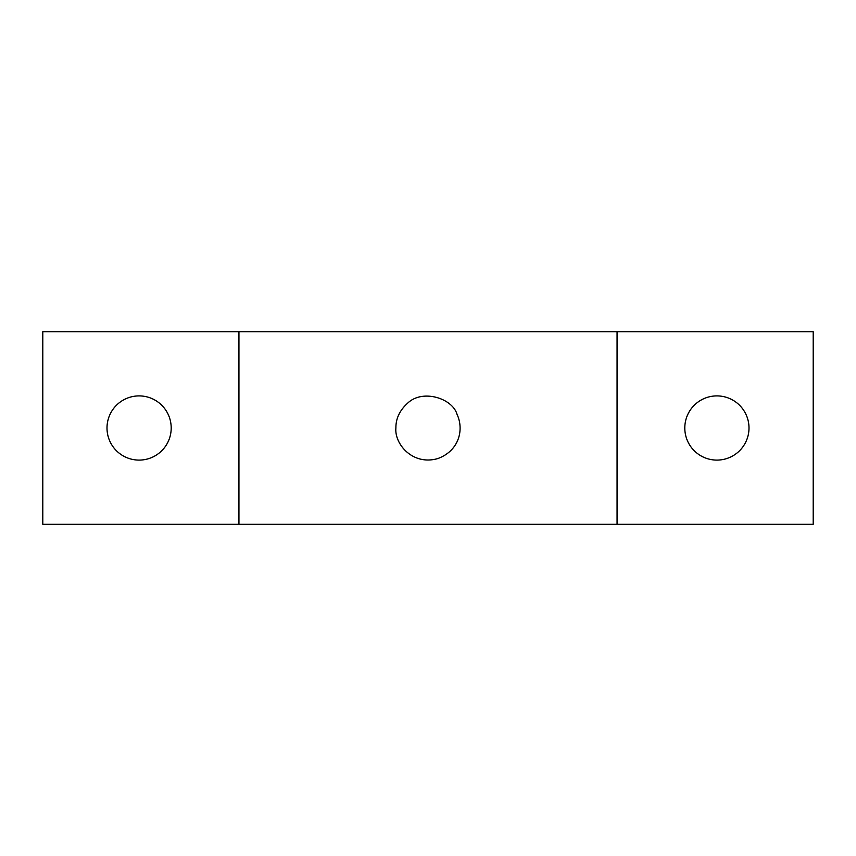 <?xml version="1.0" encoding="UTF-8"?>
<svg xmlns="http://www.w3.org/2000/svg" width="856" height="856" viewBox="0 0 856 856"><rect width="100%" height="100%" fill="white"/><g stroke="black" fill="none" stroke-linecap="round" stroke-linejoin="round"><path stroke-width="1.28" d="M238.942 524.3L238.942 331.7L42.8 331.7L42.8 524.3L813.2 524.3L813.2 331.7L617.058 331.7L617.058 524.3M107 428A32.1 32.1 0 0 0 155.15 455.799A32.1 32.1 0 0 0 155.15 400.201A32.1 32.1 0 0 0 107 428M238.942 331.7L617.058 331.7M395.9 428C395.782 418.68 399.656 410.441 407.542 403.262C422.457 388.71 452.492 398.329 457.04 414.336C464.241 429.776 459.041 450.738 437.919 458.527C412.806 465.932 394.327 444.007 395.9 428M684.8 428A32.1 32.1 0 0 0 732.95 455.799A32.1 32.1 0 0 0 732.95 400.201A32.1 32.1 0 0 0 684.8 428"/></g></svg>
